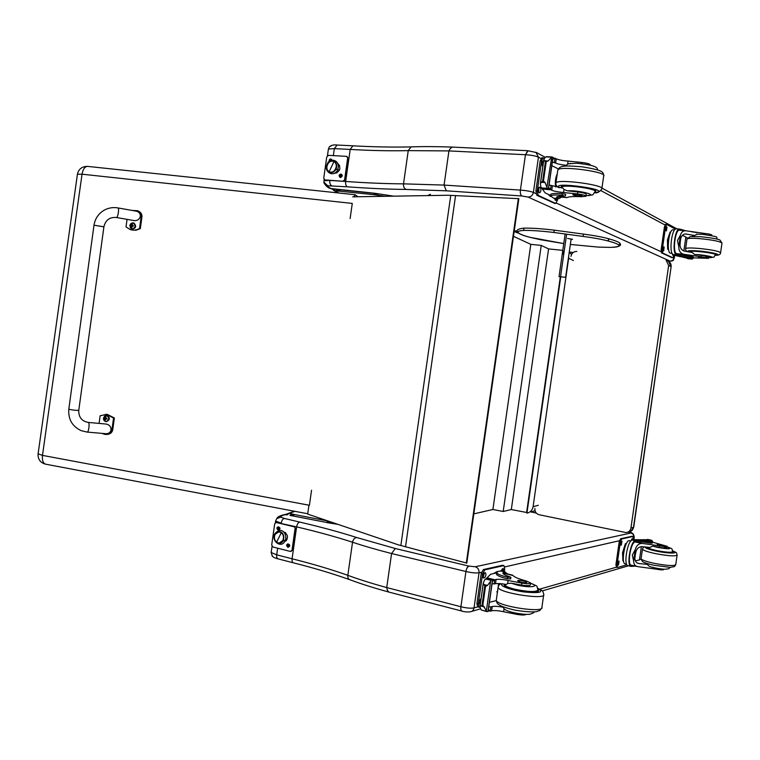 <?xml version="1.0" encoding="UTF-8"?>
<svg xmlns="http://www.w3.org/2000/svg" width="760" height="760" viewBox="0 0 760 760"><rect width="100%" height="100%" fill="white"/><g stroke="black" fill="none" stroke-linecap="round" stroke-linejoin="round"><path stroke-width="1.14" d="M427.68 195.595L430.407 194.256L428.897 195.576M535.011 510.653L531.401 511.86M538.346 505.286L533.083 506.701C532.38 510.245 530.328 512.392 526.936 513.142L560.728 276.944M527.012 512.563L511.309 509.532L503.196 511.489L492.898 509.485L473.831 513.864M533.102 506.587L568.632 258.286L573.382 260.537M568.679 256.091L568.632 258.286M569.192 252.472L571.625 254.334M513.475 236.322L530.793 244.349L541.234 245.413L548.577 248.9L562.789 250.353M511.309 509.532L548.577 248.9M503.196 511.489L541.234 245.413M492.898 509.485L530.793 244.349M308.94 505.191L307.676 514.092L398.126 544.778L466.801 563.103L518.852 198.673L448.087 195.254L352.726 196.84M466.288 563.16L518.367 198.502M559.028 276.688L565.639 277.295L559.028 276.688L565.098 234.203M566.599 234.412L560.576 276.517M563.473 251.151L562.98 254.134L563.473 251.151M571.121 239.02L565.639 277.295M671.128 266.722C671.356 264.337 670.443 262.513 668.41 261.231L666.102 260.158L668.639 265.534L630.942 528.038L633.707 527.297L671.128 266.779L633.46 527.487C632.89 530.204 631.265 531.706 628.577 532L627.893 532.152M668.41 261.231L670.928 266.579L668.639 265.534M630.942 528.038C630.363 530.774 628.729 532.285 626.031 532.579L539.115 514.739C536.133 513.788 534.726 511.67 534.888 508.373M570.959 256.31C571.729 253.099 573.677 251.474 576.811 251.436M607.686 240.873C614.156 242.573 617.899 244.026 618.896 245.233L619.97 243.38C619.885 243.58 621.082 242.24 608.228 238.611L608.237 238.611C601.939 236.939 593.674 235.439 583.442 234.099C593.607 235.439 601.797 236.92 608.01 238.564L608.779 239.761L607.686 240.873C601.464 239.238 593.265 237.756 583.1 236.427L583.442 234.099L554.239 230.147C541.576 228.665 531.515 228 524.048 228.133L523.725 230.413C531.192 230.299 541.253 230.983 553.917 232.475L554.239 230.147C541.51 228.646 531.354 227.981 523.744 228.133L523.725 230.413C519.954 230.66 518.044 231.192 518.006 231.999L517.085 231.258C516.733 229.767 518.918 228.732 523.659 228.152L523.982 228.123M567.558 238.45L572.508 239.276L571.035 239.581M332.661 188.945L331.712 188.822C328.928 187.644 327.598 186.627 327.731 185.782L323.998 182.248L324.083 179.493M327.465 155.677L328.405 149.026L334.343 148.627L337.126 145.027M393.67 196.156L374.841 193.287L330.534 188.489C326.562 187.805 323.028 181.916 323.998 182.248M332.576 188.907L336.252 189.42M452.266 147.079L450.224 148.589L448.932 150.907L444.068 185.079L446.262 190.817L521.844 195.985C520.581 195.139 520.096 193.182 520.41 190.105L444.068 185.079L403.522 183.853L408.243 150.623L411.008 146.898L411.891 146.87M411.008 146.898C422.902 146.452 436.497 146.509 451.81 147.06L527.924 150.708M332.11 145.312L329.337 146.87L328.405 149.026M327.731 185.782L347.329 186.808C345.962 186.038 345.401 184.252 345.648 181.459L350.198 149.435L352.916 145.816M333.345 155.619L334.343 148.627L350.198 149.435C371.117 150.623 390.469 151.022 408.243 150.623L448.932 150.917L525.464 154.726C531.183 155.068 535.515 155.876 538.441 157.139L535.923 152.256M528.19 150.718L525.464 154.726L520.41 190.105C526.119 190.523 530.452 191.292 533.406 192.413C532.693 195.415 530.917 196.964 528.086 197.077L669.94 261.079L668.496 261.269M518.88 233.348L514.178 231.401M514.197 231.249L517.038 230.755M347.329 186.808C368.552 188.375 388.18 189.25 406.21 189.439C404.215 188.613 403.322 186.751 403.522 183.853C385.814 183.749 366.529 182.951 345.648 181.459L329.83 180.405L323.902 180.804M374.841 193.287L393.528 196.156M336.993 189.468L371.783 193.097M38.086 453.815L42.484 455.392C41.999 460.598 43.139 463.543 45.904 464.227L307.724 513.75M88.074 166.44L87.352 166.364C84.683 166.791 82.916 169.394 82.042 174.192L77.415 174.268M38.066 453.967L38 454.879M353.808 196.821L355.176 194.731L357.988 196.745M45.4 464.132C40.27 462.612 37.829 459.23 38.076 453.986L77.444 174.144C78.679 169.043 81.975 166.45 87.352 166.364L355.176 194.731M350.132 218.538L352.279 203.423L82.042 174.192L42.484 455.392L309.415 505.276L311.552 490.209M272.384 556.206L271.159 552.52L272.033 546.402M275.395 522.671L275.623 521.075L281.2 523.165C281.741 520.448 282.796 518.871 284.373 518.443L280.716 517.133L276.82 518.586L275.68 520.771M388.436 591.964C373.815 587.936 360.962 583.861 349.875 579.747L349.875 579.747C348.298 579.139 347.615 577.657 347.833 575.329L352.535 542.222C363.736 545.984 376.751 549.746 391.58 553.527L465.937 571.51C466.498 568.471 467.457 566.656 468.806 566.086L395.305 548.52L391.58 553.536L386.726 587.565L387.324 590.14L388.683 592.031L461.918 611.087M349.562 579.633C332.642 573.591 313.966 568.005 293.531 562.865L293.522 562.865C292.324 562.495 291.849 561.136 292.087 558.781L296.618 526.87C316.986 531.639 335.625 536.76 352.535 542.222C353.153 539.391 354.54 537.823 356.687 537.519C339.445 532.028 320.454 526.889 299.725 522.082L284.373 518.443M283.717 514.776L285.617 514.634M286.681 514.833L284.791 514.567C280.012 515.593 277.362 516.933 276.82 518.586M469.091 566.153C467.571 566.684 466.516 568.471 465.937 571.51C471.513 572.803 475.883 573.23 479.056 572.783C479.208 569.715 477.945 567.711 475.266 566.76L468.806 566.086M328.291 522.842L337.972 524.371M326.154 522.339L328.006 522.842M328.082 521.018L293.541 514.358L290.719 515.536L325.375 522.206M290.918 515.517L289.959 515.385M281.152 523.507L296.618 526.87C297.151 524.125 298.186 522.528 299.725 522.082M478.448 606.651L474.031 607.914C473.584 610.204 472.311 611.515 470.231 611.828C466.991 612.123 464.284 611.895 462.127 611.144L462.127 611.144C461.026 610.783 460.617 609.311 460.902 606.736L386.726 587.565C371.944 583.509 358.976 579.433 347.833 575.329C330.999 569.373 312.408 563.853 292.087 558.781L276.706 554.828L271.159 552.52M465.937 571.51L460.902 606.736C466.469 608.114 470.839 608.503 474.031 607.914L479.056 572.783L481.517 572.223M692.493 236.084L694.564 235.486L685.491 233.957C682.518 234.194 680.751 236.597 680.2 241.148C679.326 246.63 680.732 249.964 684.428 251.133L692.122 252.472L694.744 254.572L701.214 255.312L701.005 256.794L683.971 254.315C680.504 253.517 678.775 250.962 678.775 246.658L677.492 240.53L680.428 235.125L678.775 246.658M680.428 235.125C681.35 232.227 683.021 230.764 685.463 230.717L704.358 233.424L704.216 234.479M676.628 228.817L676.172 228.779C671.612 228.636 668.79 253.27 673.198 254.572L674.319 255.094C677.502 256.291 683.344 257.308 691.837 258.153L693.177 258.144L691.419 257.745C684.142 256.832 679.107 255.863 676.314 254.847L673.198 254.572M693.177 258.124L693.348 256.966L691.591 256.557C684.313 255.645 679.278 254.685 676.486 253.659L676.314 254.847M676.01 254.676C671.954 252.329 674.918 228.855 679.26 229.016L679.582 230.251M685.51 230.717L679.697 229.045M686.327 258.029L681.635 256.851M693.12 258.172L692.122 259.094L687.496 258.134M693.082 258.372L693.538 257.839M676.181 253.479C672.533 251.247 675.231 230.071 679.164 230.223L679.525 230.242M691.286 231.714L696.797 232.57M682.385 235.325L685.852 236.996L683.848 250.98M680.751 238.583L680.694 239.732M687.534 237.927L685.795 237.386M687.439 258.542L688.142 258.723M668.582 249.641L667.65 249.194L667.442 239.923L670.101 232.085L670.728 232.132M667.65 249.194L668.486 249.261M667.442 239.923L668.287 239.989M668.553 249.489C667.442 243.874 668.031 238.402 670.32 233.054M701.005 256.794L708.491 258.352L693.215 257.839M711.759 235.59L711.835 235.068C711.531 234.479 709.042 233.928 704.358 233.424M692.464 258.191L691.704 258.134M686.119 258.01L692.436 258.419M672.115 253.317L670.88 253.213C666.264 254.344 668.448 229.71 672.98 229.738L673.408 229.767M671.982 257.668L661.58 252.928L661.153 249.679L664.439 226.774L665.684 224.361M674.149 255.018L672.904 257.754L662.701 253.032L662.274 249.774L665.561 226.86L666.634 224.418L675.412 229.093M666.425 230.973L666.463 226.803L666.986 227.05L666.425 230.973M663.556 250.952L663.603 246.81L664.126 247.028L663.66 250.971M673.702 254.809L672.733 255.255L672.4 253.811M666.064 227.23L665.808 230.48M663.214 247.219L662.929 250.467M672.752 254.239L672.514 254.933M679.991 244.093L680.38 240.103M680.01 244.73L680.504 239.505M680.019 244.9L680.551 239.324M690.099 251.17L689.994 251.855L689.653 251.389C690.394 250.847 693.623 250.8 699.333 251.256C709.489 252.31 714.998 253.422 715.853 254.59L715.407 254.809M694.564 235.486L697.347 234.156M701.214 255.312L708.7 256.88L705.983 257.06L706.135 256.006M702.943 258.067L705.546 258.048L698.563 257.194L702.943 258.067M566.618 197.666L567.036 197.524C568.955 196.621 573.667 196.346 581.191 196.688L585.931 196.298C585.884 195.5 583.072 194.712 577.505 193.952L577.781 191.966C583.357 192.726 586.169 193.515 586.216 194.322L585.96 196.089M561.308 197.248L558.971 198.673L557.517 198.445L556.596 197.106C557.298 196.384 559.949 196.032 564.538 196.052L562.181 195.187C555.446 194.788 551.561 195.025 550.525 195.899L553.65 198.179L557.859 198.597M564.423 160.75L569.62 161.225M550.591 195.462L545.129 192.869L542.412 189.069M577.505 193.952L563.587 192.508C558.343 192.033 554.392 191.292 551.741 190.294L548.672 187.748M550.477 189.715L551.095 185.421L549.062 185.012M542.241 188.907L548.416 189.563L542.422 189.097L540.854 186.855L540.398 183.891L541.082 182.295L543.466 180.975L545.082 182.542L546.915 187.236L551.731 156.921L553.024 157.329L548.416 189.544M546.744 156.664L545.053 157.472L543.885 159.457L540.398 183.891M542.678 180.918L545.366 162.089L543.885 159.457M551.133 157.776L548.169 160.958L545.366 162.089M566.552 197.609L557.365 196.669M550.686 194.778L550.753 194.332C551.788 193.448 555.674 193.201 562.409 193.6L565.658 194.351L565.44 195.88M551.095 185.421L563.056 188.138L564.005 189.516L567.435 190.826L577.781 191.966M551.827 165.68L558.286 168.881M555.702 187.007C554.904 182.229 555.417 177.84 557.251 173.859M547.589 189.259L546.915 187.236M590.387 165.177L590.406 165.024C590.378 164.075 587.584 163.229 582.008 162.469L568.072 161.12C562.818 160.692 558.875 159.923 556.244 158.811L554.781 158.147L552.739 159.286M581.837 163.675L582.008 162.469M552.349 162.023L555.636 163.096C557.944 164.084 561.507 164.816 566.323 165.3L567.644 164.112L568.072 161.12M550.611 196.564L548.083 194.275M557.688 198.578L557.422 200.421L555.569 203.414L538.194 195.368L537.292 190.94L541.586 160.901L543.144 157.843L544.236 158.289M557.061 198.541L556.035 200.421L555.142 200.079L554.524 198.427M539.543 187.264L540.265 187.606C541.253 189.506 541.091 191.235 539.771 192.784L538.811 192.413C537.814 190.513 537.975 188.784 539.296 187.226L539.23 187.245M542.839 166.355L542.554 166.202C541.567 164.284 541.718 162.555 543.02 161.006L543.581 161.206M554.61 203.347L536.807 195.273L535.895 190.855L540.189 160.825L542.022 157.785M555.702 198.445L555.094 200.051M540.265 187.606L538.869 187.511L538.811 192.403M542.564 161.339L543.276 163.295M542.963 165.49L542.592 166.221M595.004 191.7L595.612 191.32C598.928 188.47 562.694 183.578 561.231 186.675L561.64 187.615M570.589 163.343L567.644 164.112M564.975 166.117L566.323 165.3M575.871 194.427L572.917 194.626C572.061 195.358 581.656 196.659 582.075 195.861C581.77 195.273 579.7 194.798 575.871 194.427M656.241 568.176L656.108 569.126L637.896 566.656C635.122 566.172 633.697 564.309 633.621 561.061L632.32 555.075L635.274 549.556L633.621 561.061M635.274 549.556C636.49 545.366 638.875 543.333 642.428 543.466L659.461 545.822L659.243 547.295C663.869 548.131 666.415 548.283 666.871 547.751L664.344 546.687L664.154 548.008M667.005 546.867C672.524 549.167 669.417 549.366 657.685 547.438L652.84 546.164L649.743 547.438L641.972 546.639C638.086 546.82 635.797 549.67 635.094 555.189C634.296 559.977 635.493 562.751 638.685 563.511L647.311 564.376L645.496 563.112M631.417 565.212L631.094 566.38C626.477 566.751 630.125 542.383 634.913 540.835L635.255 540.731C638.239 540.369 643.35 540.778 650.579 541.966L652.384 542.032L651.111 541.605C642.741 539.952 636.851 539.353 633.431 539.79L632.197 540.084C627.37 540.521 623.257 566.038 628.073 565.706L630.79 566.314M631.246 566.38L635.55 566.133M638.666 539.752L645.914 539.723M651.301 541.642L651.814 541.101M652.755 542.241L652.441 541.215L652.327 541.975M637.146 566.485L631.313 565.193C627.142 565.525 630.401 543.542 634.742 542.022L635.084 541.918C638.067 541.547 643.178 541.956 650.408 543.144L652.213 543.21L652.375 542.061M641.373 546.63L639.464 559.901L635.379 560.889M635.189 556.443L634.904 557.593M641.107 559.398L639.531 559.483M647.007 539.942L647.596 539.448L651.672 540.284L652.441 541.215M623.494 560.918L622.906 560.794L622.544 552.672L625.356 543.742L626.449 543.476M625.356 543.742L626.183 543.913M622.544 552.672L623.371 552.852M623.342 559.835C622.697 554.031 623.722 548.596 626.42 543.542M651.624 540.293L651.491 540.883M647.073 539.495L651.567 540.398M656.108 569.126C660.734 569.981 663.281 570.105 663.746 569.496L663.793 569.202M652.365 542.108L667.09 546.288C666.625 546.811 664.078 546.658 659.461 545.822M626.563 564.139L625.271 563.844C620.872 564.139 624.606 541.034 629.014 540.626L629.641 540.654M616.464 567.245L615.933 564.651L619.21 541.823L620.549 538.755L632.016 536.275M626.876 564.813L617.452 567.501L617.034 564.899L620.322 542.061L621.651 538.992L632.88 536.456L633.241 539.837M621.328 545.091L620.815 545.205L621.433 541.281L621.956 541.167L621.328 545.091L620.559 544.92M618.469 565.012L617.937 565.145L618.573 561.222L619.106 561.089L618.469 565.012L617.671 564.832M631.161 540.702L632.006 538.84L632.833 539.933M621.176 541.481L620.492 544.654M618.327 561.422L617.623 564.575M631.731 539.077L631.693 540.293M634.999 555.978L635.778 552.13M634.942 556.605L635.987 551.513M634.933 556.785L636.044 551.342M667.014 546.829C674.072 549.29 671.356 548.644 672.723 551.636C671.564 552.729 666.14 552.358 656.44 550.506C651.016 549.299 648.052 548.274 647.529 547.418L647.083 547.628C647.625 548.501 650.683 549.565 656.279 550.81C666.292 552.719 671.897 553.109 673.084 551.978L672.733 551.57M652.84 546.164L659.243 547.295M670.272 567.369L668.629 568.793L664.924 569.25C660.336 569.116 651.681 567.378 649.306 566.342L647.311 564.376M661.713 544.901L657.257 544.587C659.746 545.585 662.055 545.975 664.192 545.746L661.713 544.901M530.547 583.177L530.309 584.886C530.005 585.856 527.079 585.922 521.531 585.096L521.806 583.11C527.364 583.946 530.29 583.88 530.584 582.92L526.195 580.953C518.918 579.015 514.501 577.192 512.962 575.5L512.534 575.139M501.923 570.988L498.247 571.387L496.66 572.679C497.363 574.075 500.992 575.586 507.547 577.211L510.881 577.334L510.064 576.906C505.685 575.491 503.272 574.227 502.825 573.125L504.127 571.786L500.356 570.893M503.158 573.648L504.383 573.258L504.602 571.7L504.127 571.786M504.602 571.7L507.613 573.961M486.808 578.075L490.618 574.246L496.631 572.831M517.465 613.462L517.322 614.469L503.614 611.743C498.475 610.631 494.475 610.308 491.625 610.803L490.124 611.173L488.376 609.501M490.228 611.173L490.836 606.898L488.765 606.774M490.58 581.333L490.903 580.288L492.689 579.367L486.828 578.047L484.68 579.899L483.398 582.692L479.921 607.031L480.538 605.919L482.837 605.216L486.39 610.679L490.58 581.333L487.502 585.418L485.516 586.454L483.607 584.459L483.398 582.692M504.383 573.258L505.286 573.41M510.872 577.4L510.653 578.911L507.319 578.797C500.773 577.163 497.144 575.643 496.432 574.237L496.517 573.677M490.836 606.898L492.233 606.537C494.75 606.091 498.37 606.328 503.111 607.25L502.303 606.489M489.402 602.319L496.27 600.609M496.954 595.526L498.645 583.556M478.933 607.192L477.726 606.879L476.919 603.582L481.194 573.677L483.312 569.582L502.445 565.278L503.956 565.582L484.671 569.905L482.552 574L478.277 603.924L479.085 607.231L479.921 607.04L481.203 609.938L486.742 611.591M487.958 611.372L486.894 611.629L486.39 610.679M521.806 583.11L508.089 580.488C502.939 579.414 498.95 579.072 496.109 579.443L492.433 581.153M517.322 614.469C522.244 615.23 525.169 615.192 526.1 614.336M492.043 583.889L495.492 583.718C498 583.338 501.619 583.604 506.369 584.506L507.661 583.461L508.089 580.488M493.591 573.543L497.22 571.491M503.956 565.582L504.735 568.86L504.345 571.567M501.172 570.817L502.426 568.736L503.3 568.556L503.719 571.415M480.291 604.029L479.798 604.133C478.847 602.528 479.142 600.818 480.709 598.994L481.023 598.908M484.433 572.888L485.365 572.698C486.343 574.303 486.048 576.014 484.49 577.828L483.559 578.028C482.581 576.403 482.875 574.693 484.433 572.888M502.436 568.736L502.389 571.102M480.615 601.815L479.303 603.582M480.805 598.966L480.918 599.63M484.5 572.869L483.065 577.514M537.994 589.75L538.469 590.396C540.731 594.861 504.649 589.399 504.241 585.219L504.877 584.231M503.614 611.743L504.042 608.769L503.111 607.25M504.042 608.769L505.656 609.957C511.062 613.197 528.39 615.258 530.452 614.023C532.864 613.301 534.128 612.598 534.242 611.923M527.317 585.675L526.328 585.371M521.531 585.096L511.309 583.214L507.661 583.461M520.41 582.036C524.172 582.806 526.3 582.872 526.775 582.255C526.623 581.163 517.066 579.718 517.645 580.878L520.41 582.036M340.413 177.621C335.578 173.109 346.427 173.812 340.413 177.621M341.563 176.899L342.114 175.332M329.127 161.671C329.517 158.65 330.552 158.156 332.253 160.198M324.834 179.911L323.741 178.134L326.743 156.968L328.415 155.353L346.455 156.341L348.08 158.289L347.035 156.522M325.346 180.072L343.349 181.279L345.049 179.664L348.08 158.289M324.928 179.92L343.349 181.279M345.049 179.664L342.94 181.127M337.944 163.542C341.249 168.093 340.242 171.351 334.913 173.299L334.457 173.242M344.631 179.522L347.672 158.127M336.974 172.862L335.359 172.691L336.974 172.862M339.483 170.164L337.829 169.556L339.483 170.164M336.167 169.138C333.469 173.1 330.685 173.575 327.807 170.572C330.685 173.575 333.469 173.1 336.167 169.138C337.554 163.675 335.882 161.034 331.16 161.206C335.882 161.034 337.554 163.675 336.167 169.138L337.706 169.812L336.167 169.138M337.307 169.556L337.706 169.812C341.059 158.973 328.728 157.7 327.237 164.198C323.038 171.655 333.953 178.173 337.697 169.832M335.673 168.919C334.048 171.76 331.949 172.739 329.374 171.874C326.847 170.268 326.211 167.78 327.455 164.416C329.089 161.557 331.198 160.578 333.792 161.481C336.291 163.096 336.917 165.575 335.673 168.919L335.673 168.919M329.849 172.055C332.386 172.814 334.438 171.817 336.005 169.052C337.25 165.699 336.623 163.219 334.134 161.605L333.659 161.414C339.625 163.096 335.464 174.686 329.849 172.055M329.137 171.75L333.972 161.566C328.805 158.45 323.76 169.09 329.137 171.75C334.286 174.914 339.387 164.217 333.972 161.566L329.137 171.75M339.625 165.48L338.285 164.559L339.625 165.48M330.41 160.103L329.517 160.436L330.486 160.768M330.22 160.911L329.517 160.436M330.457 159.476L331.008 160.531M331.141 159.106L332.034 160.236M329.232 161.595C328.956 159.818 329.602 158.992 331.151 159.115L331.901 160.265M340.091 175.465L340.66 175.788L340.47 175.094M339.558 175.408L340.584 176.624M341.534 175.493L341.031 175.503L341.515 175.759M340.508 174.458L341.031 175.503M341.572 175.484L340.224 176.823M341.344 174.144L341.962 175.693L339.891 177.203C338.684 175.398 339.122 174.363 341.202 174.088L342.104 175.75L340.052 177.27M287.926 547.39C283.233 541.928 293.797 544.568 287.926 547.39M289.493 546.174L289.284 544.454M278.198 530.281C273.552 524.894 284.002 527.431 278.198 530.281M279.718 529.121L279.547 527.373M291.051 551.399L292.467 550.012L290.367 551.428L272.849 546.991L271.7 544.958L274.692 523.858L276.155 522.481M292.467 550.012L295.498 528.722L294.32 526.67L276.773 522.462M294.32 526.67L295.498 528.722M293.882 526.727L276.327 522.51M283.28 531.706C288.458 534.536 288.838 537.957 284.401 541.975M292.03 550.078L295.051 528.77M286.52 540.483L284.981 541.053L286.52 540.483M287.251 539.125L285.608 539.334L287.251 539.125M283.452 540.569C281.903 543.163 279.86 543.875 277.343 542.697C279.86 543.875 281.903 543.163 283.452 540.569C284.42 533.32 282.017 530.717 276.26 532.75C282.017 530.717 284.42 533.32 283.452 540.569L285.038 540.93L283.452 540.569M275.082 534.185L274.835 533.672L275.082 534.185M284.667 540.417L285.038 540.93C287.897 536.104 282.577 524.922 274.806 533.748C270.883 541.139 281.418 548.825 285 541.006M282.938 540.493L279.053 543.106C274.987 542.022 273.628 539.125 274.959 534.422L278.901 531.8C282.929 532.912 284.278 535.809 282.938 540.493L282.938 540.493M279.775 543.048L283.299 540.455C284.639 535.771 283.29 532.874 279.262 531.762L278.54 531.81C284.572 530.537 285.922 542.792 279.775 543.048M276.573 542.212L281.314 532.684C276.298 528.57 271.358 538.545 276.573 542.212C281.57 546.373 286.577 536.351 281.314 532.684L276.573 542.212M285.655 532.636L284.041 532.466L285.655 532.636M278.483 528.295L277.315 528.39L278.492 528.172M277.837 528.466L278.359 529.236M278.008 529.539L279.224 528.779M277.315 528.39L278.245 527.82M278.284 527.193L279.252 528.798M278.226 526.718L279.832 528.665L278.559 530.062M279.68 528.684L278.322 530.081C276.535 528.913 276.535 527.792 278.302 526.718L279.68 528.684M287.565 545.566L287.736 546.639L288.097 546.326M287.736 546.639L288.962 545.889M287.042 545.49L287.974 544.92M288.021 544.283L288.999 545.908M287.916 543.808L289.579 545.775L288.325 547.172M289.427 545.803L288.087 547.19C286.263 546.05 286.235 544.92 288.002 543.799L289.427 545.803M331.787 188.86L334.875 190.712L333.422 189.022M336.462 189.449L337.269 190.959L374.319 194.702L373.549 193.192M374.319 194.702L374.005 193.23M374.575 194.731L375.06 193.344M374.965 194.778L375.63 194.902L376.342 193.477M375.63 194.902L377.701 195.168L377.321 193.6M339.074 191.111L337.183 189.525M339.425 191.102L337.478 189.544M340.091 191.149L339.283 189.725M340.204 191.159L339.454 189.743M287.052 514.909L289.076 513.399L285.684 514.283M290.13 515.365L291.441 513.855L289.076 513.399L295.032 511.347M294.3 514.539L293.084 515.945M327.949 520.999L326.695 522.49M294.187 514.52L292.913 515.907M293.541 514.358L290.776 515.489M330.942 521.987L330.419 523.212M329.469 521.493L329.507 523.061M328.567 521.179L328.225 522.823M328.177 521.056L327.151 522.605M117.762 207.898L117.933 207.917C119.529 208.306 117.79 218.348 116.28 217.483C109.611 217.018 105.488 220.124 103.911 226.812L94.126 225.207L103.759 226.841M99.094 423.405L100.139 415.758L106.447 414.409L113.553 418.019L111.919 429.96C111.084 433.058 108.87 434.568 105.269 434.463L101.64 433.342M87.257 432.088L104.852 433.618C112.556 434.872 113.326 424.802 105.593 423.994L104.927 423.938M106.742 434.435C110.019 434.292 112.014 432.782 112.727 429.913L114.361 417.99L107.264 414.38L105.497 414.361M113.553 418.019L114.361 417.99M132.041 210.425L137.256 210.691C139.992 211.859 141.293 213.798 141.18 216.505L139.536 228.465C136.43 230.261 133.266 230.603 130.036 229.491L126.017 226.898L127.053 219.355M130.606 225.464L132.012 227.506L132.012 226.66L133.57 225.805L132.516 225.596L132.458 224.2L130.606 225.464L132.287 226.185M116.422 217.512L132.981 220.391C140.476 222.281 143.516 212.572 135.879 211.109L135.223 210.995M131.347 229.881L135.888 230.251L140.315 228.674L141.949 216.733C142.072 214.025 140.761 212.087 138.035 210.928L137 210.596M139.536 228.465L140.315 228.674M106.39 415.33L106.875 415.33C110.257 417.63 110.153 419.738 106.561 421.638M103.484 418.048C105.782 414.523 107.578 414.817 108.841 418.94C106.533 422.474 104.747 422.17 103.484 418.048M107.093 418.959L105.83 417.715L106.058 416.888L104.158 418.465L105.251 420.137L106.115 418.865L107.017 418.94M105.184 418.219L104.158 418.465M105.944 418.219L104.823 418.171M105.155 418.447L106.058 418.874M133.655 222.993L134.016 223.098C136.724 226.299 136.068 228.294 132.05 229.102M129.846 225.653C132.164 222.034 133.969 222.243 135.251 226.28C132.924 229.9 131.119 229.691 129.846 225.653M130.73 225.492L131.537 225.967M132.658 226.109L133.57 225.805M132.525 225.596L131.566 225.73M526.614 512.496L560.319 276.887M405.507 546.896L455.582 195.51M400.852 545.585L450.765 195.329M583.1 236.427L553.917 232.475L554.23 230.147M540.797 239.77L563.758 243.58L530.024 237.329C522.158 235.23 518.158 233.453 518.006 231.999M618.896 245.233C619.742 246.534 616.911 247.256 610.403 247.38L598.557 247.114L570.342 244.444L598.595 247.123M331.588 185.706C330.182 184.936 329.593 183.169 329.83 180.405L329.84 180.376M525.464 154.726L527.744 150.708L536.569 152.599L545.281 157.329M676.789 228.826L675.839 228.19M535.914 193.582L533.406 192.413L538.441 157.139L540.93 158.479M600.913 190.627L664.943 224.95M674.433 255.151L674.063 257.754L673.436 257.459M668.524 261.288C675.44 260.984 672.809 259.644 674.319 258.029L674.063 257.754C673.521 259.948 672.153 261.06 669.94 261.079M661.095 251.731L556.434 203.11M573.287 252.444L569.25 252.063L573.278 252.453M521.844 195.985L528.086 197.077M406.21 189.439L446.262 190.817M372.229 193.135L371.706 193.059M516.895 230.755L516.629 232.645M515.48 230.84L515.299 232.113M293.284 562.799L278.207 558.904C276.973 558.533 276.469 557.175 276.706 554.828L277.647 548.207M395.305 548.52L356.687 537.519M628.301 532.057L630.885 533.035L475.266 566.76M530.964 511.974L536.294 513.076M280.716 517.133C280.858 516.049 282.445 515.223 285.475 514.663L286.32 514.824M633.431 537.529L633.897 537.415C634.001 535.163 632.994 533.7 630.885 533.035M504.773 566.913L619.438 540.721M633.564 539.761L634.239 537.158C633.84 533.862 632.035 532.19 628.814 532.142L628.719 532.142M628.986 532.2L628.368 532.047M290.909 515.517L324.947 522.12M628.482 565.801L542.288 590.881M616.284 567.236L539.686 589.142M691.591 256.557L691.419 257.745M685.054 233.975L686.869 234.118M687.933 258.704L692.037 259.074M676.486 253.659L683.971 254.315M662.701 253.032L661.58 252.928M662.274 249.774L661.153 249.679M668.857 235.752L668.268 237.5M667.498 242.307L667.575 245.841M666.986 227.05L666.216 226.983M664.126 247.028L663.366 246.962M672.904 257.754L671.802 257.659M665.561 226.86L664.439 226.774M688.512 251.902C686.156 250.629 689.586 250.315 698.801 250.98C711.854 252.035 723.472 255.141 715.264 255.331M686.983 239.238L687.011 239.001C688 238.212 692.303 238.089 699.913 238.659C713.488 240.017 720.832 241.537 721.962 243.219L720.613 252.633M685.606 248.795L685.634 248.587C686.612 247.855 690.916 247.788 698.516 248.377C712.082 249.784 719.435 251.266 720.575 252.852C720.547 254.524 718.77 255.351 715.255 255.351M694.744 254.572C703.294 254.438 719.378 257.963 708.595 257.592C716.547 256.918 712.889 257.763 715.407 254.819C717.25 253.308 690.517 250.049 690.023 251.702L689.975 252.139M557.517 198.445L553.65 198.179M542.383 189.211L542.934 189.24M548.292 189.591L550.515 189.734M545.956 156.883L551.389 157.159M544.16 160.75L548.169 160.958M543.466 180.975L546.164 162.136M541.082 182.295L545.082 182.542M557.954 198.616L558.182 197.068M562.181 195.187L562.409 193.6M541.519 187.948L546.934 188.29M563.587 192.508L564.005 189.516M551.741 190.294L552.358 186.01M555.636 163.096L556.244 158.811M554.372 162.459L554.99 158.166M552.909 158.08L554.667 158.166M548.274 189.477L552.881 157.234M557.736 196.897L567.036 197.524M543.552 161.405L542.611 161.357M541.586 160.901L540.189 160.825M537.292 190.94L535.895 190.855M538.194 195.368L536.807 195.273M555.569 203.414L554.211 203.319M594.643 192.65C616.217 190.247 548.53 180.728 559.55 187.71M594.614 192.707C596.971 193.344 599.364 192.118 601.806 189.031C606.271 185.155 557.878 178.638 555.968 182.837L555.864 183.407M601.892 188.432L603.658 176.101C608.171 171.912 559.769 165.414 557.811 169.936L557.726 170.582M567.435 190.826C578.322 189.914 600.675 195.709 586.026 195.595M561.649 187.53L561.716 187.112C563.131 184.119 598.225 188.86 595.023 191.615C591.973 195.633 594.918 194.721 586.026 195.643M635.255 540.731L632.197 540.084M645.744 539.676L651.842 540.958L651.719 541.747M645.658 539.667L651.804 540.958M634.913 540.835L634.742 542.022M650.579 541.966L650.408 543.144M637.412 563.141L639.54 563.606M635.084 541.918L642.428 543.466M617.034 564.899L615.933 564.651M624.369 546.877L623.257 550.411M622.658 555.265L622.734 556.852M632.88 536.456L631.797 536.237M621.651 538.992L620.549 538.755M620.322 542.061L619.21 541.823M645.278 546.906C644.518 547.875 647.995 549.233 655.681 550.971C668.496 553.803 680.561 553.688 672.714 550.886M642.504 548.881L642.457 549.167C643.159 550.354 647.235 551.779 654.673 553.442C668.049 556.006 675.535 556.519 677.122 554.981C676.02 551.903 677.797 553.346 672.704 550.829M641.126 558.429L641.079 558.723C641.772 559.968 645.848 561.44 653.277 563.141C666.653 565.734 674.139 566.219 675.744 564.585L677.084 555.246M647.444 548.026L647.558 547.219M488.214 610.631L489.82 611.04M485.621 579.006L490.903 580.288M483.607 584.459L487.502 585.418M482.837 605.216L485.516 586.454M480.538 605.919L484.424 606.917M507.319 578.797L507.547 577.211M481.203 609.938L486.466 611.297M486.6 578.217L491.806 579.481M482.068 605.017L484.747 586.264M491.625 610.803L492.233 606.537M495.492 583.718L496.109 579.443M494.104 584.022L494.712 579.756M486.837 577.818L494.76 579.737M487.939 611.534L492.528 579.424M503.899 573.334L512.962 575.5M503.775 565.592L502.445 565.278M480.329 603.782L479.417 603.554M484.49 577.828L483.141 577.495M484.671 569.905L483.312 569.582M482.552 574L481.194 573.677M478.277 603.924L476.919 603.582M537.871 588.458C544.236 592.221 539.894 593.417 524.856 592.04C511.223 590.311 498.664 585.713 502.084 583.822M543.656 595.061L541.918 607.202C544.91 613.558 496.736 606.214 496.28 600.267L496.394 599.478M537.833 588.306C543.542 591.622 542.231 589.513 543.761 594.329C546.801 600.362 498.617 593.047 498.123 587.413L498.265 586.615M530.537 583.29C541.253 586.635 529.501 588.154 516.828 584.962L511.309 583.214M530.547 583.195C539.343 587.223 536 584.772 537.985 589.95C536.256 592.268 528.504 592.011 514.748 589.2C508.782 587.679 505.466 586.255 504.82 584.924L504.916 584.373M330.04 160.483L330.514 160.75M278.74 528.656L279.262 528.523M287.745 545.233L288.24 545.243M288.477 545.765L289.009 545.614M377.701 195.168L384.978 196.298M338.808 192.993L334.875 190.712L337.269 190.959M293.208 514.235L291.441 513.855M111.919 429.96L112.727 429.913M87.058 432.05L87.115 432.079C88.673 432.801 89.927 422.683 88.322 422.437L105.593 423.994M68.818 409.108L68.932 409.26C73.121 410.2 76.399 410.533 78.784 410.267L103.911 226.812M141.18 216.505L141.949 216.733M104.453 420.869L106.087 421.638C109.839 419.872 110.001 417.772 106.571 415.34L104.329 416.262M106.238 418.865L106.941 418.722M104.737 418.617L105.45 418.475M130.236 227.715L131.689 229.007C135.755 228.275 136.43 226.28 133.722 223.022L131.404 223.278M132.715 225.663L133.361 225.957M131.204 225.492L131.85 225.786M131.148 225.939L131.822 226.005M535.021 510.682L534.432 511.005M533.083 506.701L568.651 258.172M571.663 254.267L569.819 252.814M569.192 252.501L569.829 252.823M630.658 531.468L633.697 527.373M583.442 234.099L554.258 230.147M529.825 237.291C521.93 235.334 517.683 233.32 517.085 231.258M540.731 239.761L529.938 237.32M610.451 247.389L598.7 247.123M620.008 243.438C621.889 245.67 618.783 246.981 610.669 247.38M331.17 188.736L331.749 188.85M411.046 146.898C393.148 147.326 373.635 146.956 352.498 145.796L336.69 145.008C333.592 144.637 331.141 145.264 329.337 146.87M601.939 188.081L676.827 228.826M674.718 255.265L674.338 257.953M374.908 193.315L372.97 193.154M536.265 513.038L531.021 511.955M325.831 522.234L337.753 524.295M480.291 608.903L471.703 611.401M634.22 537.263L633.869 539.714M277.96 558.847C274.949 558.115 272.973 557.108 272.023 555.807M676.172 228.779L679.26 229.016M708.5 258.276L708.7 256.88M692.056 259.084L688.094 258.733M692.408 258.58L686.289 258.029M672.98 229.738L674.642 229.871M679.164 230.223L685.463 230.717M671.944 257.678L672.942 257.773M665.513 224.333L666.634 224.418M722 243L720.053 240.15C719.112 239.2 712.671 238.041 700.739 236.683L690.222 236.616L687.011 239.001L685.634 248.587C685.349 250.163 686.166 251.247 688.104 251.835M696.635 234.194L702.544 234.327C723.159 237.548 714.561 236.74 717.554 239.267M692.635 235.866L692.322 236.417M715.511 254.115L715.426 254.657M550.753 194.332L550.525 195.899M543.619 160.901L540.464 183.027M551.731 156.921L546.487 156.655M554.781 158.147L552.919 158.052M541.747 157.776L543.144 157.843M554.524 203.366L555.645 203.442M556.795 177.07L556.073 177.032M556.577 185.868L555.503 185.801M603.763 175.512C602.861 171.998 604.209 170.468 582.122 166.81C560.225 164.996 560.291 166.402 557.811 169.936L555.968 182.837C555.598 185.05 556.577 186.637 558.894 187.606M561.621 187.986L561.83 186.304M595.194 190.38L595.08 191.188M568.29 163.799L576.774 163.248C599.45 165.68 596.733 168.321 597.835 170.022M651.767 541.766L651.871 541.006M638.106 563.388L638.685 563.511M651.672 540.284L647.691 539.448M666.871 547.751L667.071 546.383M629.346 540.597L630.923 540.93M616.35 567.255L617.386 567.482M631.883 536.227L632.957 536.456M644.565 546.839C643.967 546.611 643.264 547.38 642.457 549.167L641.079 558.723L642.219 561.25C642.732 561.488 642.542 562.552 653.562 565.221L670.197 567.369L674.395 566.599L675.697 564.88M672.609 552.434L672.695 551.827M501.229 570.827L504.953 571.71M490.019 611.144L488.214 610.679M496.66 572.679L496.432 574.237M483.236 583.461L480.082 605.501M492.679 579.386L488.1 611.467M504.659 573.258L512.658 575.168M497.467 592.002L496.717 591.822M538.384 590.938L538.469 590.396M541.766 608.038L539.761 610.546L536.085 611.724C531.278 612.189 524.096 611.629 514.548 610.061C499.443 606.252 500.242 605.359 498.256 604.209C497.42 603.924 496.764 602.604 496.28 600.267L498.123 587.413C498.569 585.267 499.576 584.031 501.144 583.718M537.776 591.403L537.909 590.472M504.688 585.846L504.944 584.24M335.815 172.824L336.917 172.891M338.285 164.568L339.596 165.414M340.908 175.475L341.497 175.798M285.674 540.911L286.482 540.531M284.059 532.484L285.599 532.589M278.644 528.646L279.272 528.475M288.373 545.756L289.009 545.566M287.707 545.243L288.287 545.253M333.44 190.256L338.058 192.916M294.291 511.214L285.313 514.586M106.447 414.409L107.264 414.38M87.115 432.079L81.348 430.72C72.247 426.474 68.067 419.292 68.809 409.174L93.993 225.236C95.085 218.576 98.496 213.56 104.234 210.168C108.519 207.841 113.088 207.09 117.933 207.917L135.879 211.109M88.322 422.437C81.757 421.22 78.574 417.192 78.774 410.334M138.035 210.928L137.256 210.691M106.875 415.33L103.474 418.038C103.388 420.052 104.253 421.249 106.087 421.638M106.115 418.865L106.856 418.712M134.016 223.098L133.722 223.022C131.689 222.613 130.397 223.487 129.836 225.663L131.689 229.007M132.572 225.625L133.209 225.919M131.185 225.948L131.898 226.014"/></g></svg>
